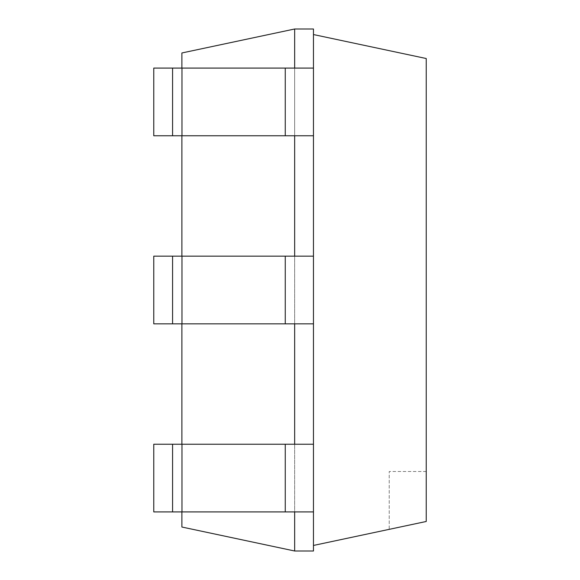 <?xml version="1.0" encoding="UTF-8"?>
<svg xmlns="http://www.w3.org/2000/svg" width="580" height="580" viewBox="0 0 580 580"><rect width="100%" height="100%" fill="white"/><g stroke="black" fill="none" stroke-linecap="round" stroke-linejoin="round"><path stroke-width="0.43" stroke-dasharray="2.9 2.17" d="M181.895 68.092L181.895 135.771M181.895 256.164L181.895 323.836M181.895 444.229L181.895 511.908M294.662 551L313.468 551L313.468 511.908L181.975 511.908L294.662 511.908L294.662 444.229L294.662 511.908L313.468 511.908L294.662 511.908L294.662 444.229L294.662 551L181.895 527.032L181.895 52.968L294.662 29L313.468 29L313.468 68.092L294.662 68.092L294.662 135.771L294.662 29M294.662 511.908L181.975 511.908L181.975 444.229L313.468 444.229L294.662 444.229L294.662 256.164L313.468 256.164L294.662 256.164L294.662 323.836L294.662 68.092L313.468 68.092L313.468 29L313.468 34.553L426.235 58.522L426.235 521.478L426.235 471.497L426.235 521.478L313.468 545.447L313.468 511.908L313.468 545.447M294.662 68.092L181.975 68.092L294.662 68.092L294.662 135.771L313.468 135.771L153.765 135.771L172.572 135.771L172.572 68.092L172.572 135.771L285.258 135.771L153.765 135.771L153.765 68.092L172.572 68.092L172.572 135.771M294.662 256.164L181.975 256.164L294.662 256.164L294.662 323.836L313.468 323.836L153.765 323.836L172.572 323.836L172.572 256.164L172.572 323.836L285.258 323.836L153.765 323.836L153.765 256.164L172.572 256.164L172.572 323.836M294.662 323.836L313.468 323.836L313.468 135.771L313.468 511.908L313.468 323.836L313.468 444.229L285.258 444.229L285.258 511.908M313.468 323.836L313.468 68.092L153.765 68.092L153.765 135.771L153.765 68.092L172.572 68.092M181.975 511.908L181.975 444.229L181.975 511.908L153.765 511.908L172.572 511.908L172.572 444.229L172.572 511.908L181.975 511.908L153.765 511.908L153.765 444.229L172.572 444.229L172.572 511.908M181.975 444.229L153.765 444.229L153.765 511.908L153.765 444.229L172.572 444.229M313.468 256.164L153.765 256.164L153.765 323.836L153.765 256.164L172.572 256.164M313.468 68.092L313.468 34.553M294.662 444.229L285.258 444.229M313.468 135.771L285.258 135.771L285.258 68.092M294.662 135.771L285.258 135.771M389.216 529.344L426.235 521.478L389.216 529.344L389.216 471.497L389.216 529.344M313.468 444.229L313.468 511.908M285.258 323.836L285.258 256.164M181.975 68.092L181.975 135.771M181.975 256.164L181.975 323.836M426.235 471.497L389.216 471.497"/><path stroke-width="0.87" d="M294.662 68.092L294.662 29L181.895 52.968L181.895 68.092M181.895 135.771L181.895 256.164M181.895 323.836L181.895 444.229M181.895 511.908L181.895 527.032L294.662 551L313.468 551L313.468 511.908L172.572 511.908L172.572 444.229L153.765 444.229L153.765 511.908L172.572 511.908M294.662 511.908L294.662 551M294.662 323.836L294.662 444.229M294.662 135.771L294.662 256.164M294.662 29L313.468 29L313.468 68.092L153.765 68.092L153.765 135.771L172.572 135.771L172.572 68.092M181.975 68.092L181.975 135.771L313.468 135.771L313.468 256.164L153.765 256.164L153.765 323.836L172.572 323.836L172.572 256.164M313.468 256.164L313.468 444.229L172.572 444.229M181.975 135.771L172.572 135.771M313.468 323.836L172.572 323.836M313.468 545.447L426.235 521.478L426.235 58.522L313.468 34.553M313.468 135.771L313.468 68.092M313.468 444.229L313.468 511.908M285.258 135.771L285.258 68.092M181.975 444.229L181.975 511.908M285.258 444.229L285.258 511.908M181.975 256.164L181.975 323.836M285.258 256.164L285.258 323.836"/></g></svg>
